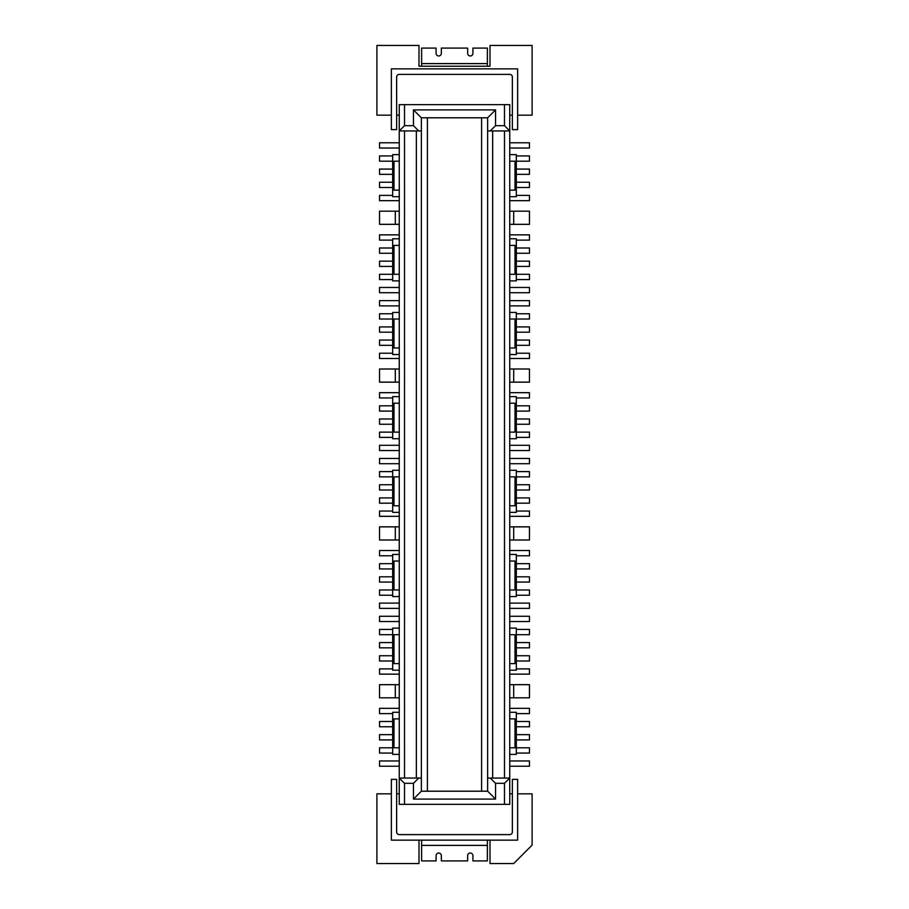 <?xml version="1.0" encoding="UTF-8"?>
<svg xmlns="http://www.w3.org/2000/svg" width="909" height="909" viewBox="0 0 909 909"><rect width="100%" height="100%" fill="white"/><g stroke="black" fill="none" stroke-linecap="round" stroke-linejoin="round"><path stroke-width="1.36" d="M509.744 458.443L529.47 458.443L529.47 463.704L509.744 463.704M509.744 708.35L529.47 708.35L529.47 713.61L516.323 713.61M399.256 450.557L379.53 450.557L379.53 445.296L399.256 445.296M495.541 783.319L490.281 778.059L492.644 778.059L492.644 130.941L504.484 130.941L504.484 778.059L509.744 778.059L504.484 783.319L495.541 783.319L495.541 799.102L413.459 799.102L421.356 791.205L421.356 778.059L418.719 778.059L413.459 783.319L404.516 783.319L399.256 778.059L404.516 778.059L404.516 130.941L416.356 130.941L416.356 778.059L418.719 778.059M413.459 799.102L413.459 783.319M509.744 754.379L516.323 754.379L516.323 712.292L509.744 712.292M516.323 511.051L529.47 511.051L529.47 516.323L509.744 516.323M516.323 405.834L529.47 405.834L529.47 411.095L516.323 411.095M399.256 697.828L379.53 697.828L379.53 684.67L399.256 684.67M516.323 490.008L529.47 490.008L529.47 484.747L516.323 484.747M509.744 432.139L515.005 432.139L515.005 403.21L509.744 403.21M399.256 396.631L392.677 396.631L392.677 438.717L399.256 438.717M516.323 497.905L529.47 497.905L529.47 503.166L516.323 503.166M441.342 860.914L467.658 860.914L467.658 855.653A2.636 2.636 0 0 1 470.283 853.028A2.636 2.636 0 0 1 472.919 855.653L472.919 860.914L487.383 860.914L487.383 845.404L421.617 845.404L421.617 860.914L436.081 860.914L436.081 855.653A2.636 2.636 0 0 1 438.717 853.028A2.636 2.636 0 0 1 441.342 855.653L441.342 860.914M509.744 603.121L529.47 603.121L529.47 608.382L509.744 608.382M509.744 760.958L529.47 760.958L529.47 766.219L509.744 766.219M517.63 793.841L532.106 793.841L532.106 845.131L513.687 863.55L490.008 863.55L490.008 840.143M512.369 779.377L517.63 779.377L517.63 840.143L391.37 840.143L391.37 779.377L396.631 779.377L396.631 831.985A2.636 2.636 0 0 0 399.256 834.61L509.744 834.61A2.636 2.636 0 0 0 512.369 831.985L512.369 779.377M399.256 403.21L393.995 403.21L393.995 432.139L399.256 432.139M399.256 554.456L392.677 554.456L392.677 596.554L399.256 596.554M392.677 739.915L379.53 739.915L379.53 734.654L392.677 734.654M509.744 670.206L516.323 670.206L516.323 628.119L509.744 628.119M509.744 634.698L515.005 634.698L515.005 663.627L509.744 663.627M509.744 596.554L516.323 596.554L516.323 554.456L509.744 554.456M399.256 663.627L393.995 663.627L393.995 634.698L399.256 634.698M509.744 550.513L529.47 550.513L529.47 555.774L516.323 555.774M487.383 66.232L487.383 48.086L472.919 48.086L472.919 53.347A2.636 2.636 0 0 1 470.283 55.972A2.636 2.636 0 0 1 467.658 53.347L467.658 48.086L441.342 48.086L441.342 53.347A2.636 2.636 0 0 1 438.717 55.972A2.636 2.636 0 0 1 436.081 53.347L436.081 48.086L421.617 48.086L421.617 66.232M513.687 697.828L513.687 684.67L529.47 684.67L529.47 697.828L509.744 697.828M513.687 684.67L509.744 684.67M418.992 840.143L418.992 863.55L376.894 863.55L376.894 793.841L391.37 793.841M516.323 595.236L529.47 595.236L529.47 589.975L516.323 589.975M392.677 726.757L379.53 726.757L379.53 721.496L392.677 721.496M516.323 432.139L529.47 432.139L529.47 437.399L516.323 437.399M516.323 634.698L529.47 634.698L529.47 629.426L516.323 629.426M392.677 634.698L379.53 634.698L379.53 629.426L392.677 629.426M509.744 512.369L516.323 512.369L516.323 470.283L509.744 470.283M392.677 582.078L379.53 582.078L379.53 576.817L392.677 576.817M399.256 561.035L393.995 561.035L393.995 589.975L399.256 589.975M416.356 778.059L404.516 778.059M399.256 621.54L379.53 621.54L379.53 616.279L399.256 616.279M399.256 470.283L392.677 470.283L392.677 512.369L399.256 512.369M399.256 392.677L379.53 392.677L379.53 397.949L392.677 397.949M509.744 616.279L529.47 616.279L529.47 621.54L509.744 621.54M399.256 603.121L379.53 603.121L379.53 608.382L399.256 608.382M516.323 739.915L529.47 739.915L529.47 734.654L516.323 734.654M399.256 516.323L379.53 516.323L379.53 511.051L392.677 511.051M399.256 505.79L393.995 505.79L393.995 476.861L399.256 476.861M392.677 647.844L379.53 647.844L379.53 642.583L392.677 642.583M399.256 463.704L379.53 463.704L379.53 458.443L399.256 458.443M516.323 582.078L529.47 582.078L529.47 576.817L516.323 576.817M392.677 490.008L379.53 490.008L379.53 484.747L392.677 484.747M395.313 526.845L395.313 539.991L379.53 539.991L379.53 526.845L399.256 526.845M395.313 539.991L399.256 539.991M509.744 561.035L515.005 561.035L515.005 589.975L509.744 589.975M516.323 747.812L529.47 747.812L529.47 753.072L516.323 753.072M492.644 130.941L490.281 130.941L495.541 125.681L504.484 125.681L509.744 130.941L509.744 104.637L399.256 104.637L399.256 804.363L404.516 804.363L404.516 783.319M392.677 753.072L379.53 753.072L379.53 747.812L392.677 747.812M509.744 445.296L529.47 445.296L529.47 450.557L509.744 450.557M392.677 411.095L379.53 411.095L379.53 405.834L392.677 405.834M487.383 840.143L487.383 845.404M516.323 563.671L529.47 563.671L529.47 568.932L516.323 568.932M421.617 840.143L421.617 845.404M481.6 117.795L481.6 791.205M516.323 721.496L529.47 721.496L529.47 726.757L516.323 726.757M392.677 437.399L379.53 437.399L379.53 432.139L392.677 432.139M392.677 595.236L379.53 595.236L379.53 589.975L392.677 589.975M399.256 369.009L379.53 369.009L379.53 382.155L399.256 382.155M392.677 555.774L379.53 555.774L379.53 550.513L399.256 550.513M513.687 539.991L513.687 526.845L529.47 526.845L529.47 539.991L509.744 539.991M513.687 526.845L509.744 526.845M516.323 642.583L529.47 642.583L529.47 647.844L516.323 647.844M392.677 568.932L379.53 568.932L379.53 563.671L392.677 563.671M516.323 668.888L529.47 668.888L529.47 674.148L509.744 674.148M392.677 713.61L379.53 713.61L379.53 708.35L399.256 708.35M516.323 661.002L529.47 661.002L529.47 655.741L516.323 655.741M513.687 382.155L513.687 369.009L529.47 369.009L529.47 382.155L509.744 382.155M392.677 655.741L379.53 655.741L379.53 661.002L392.677 661.002M516.323 418.992L529.47 418.992L529.47 424.253L516.323 424.253M399.256 747.812L393.995 747.812L393.995 718.871L399.256 718.871M392.677 476.861L379.53 476.861L379.53 471.601L392.677 471.601M399.256 712.292L392.677 712.292L392.677 754.379L399.256 754.379M399.256 628.119L392.677 628.119L392.677 670.206L399.256 670.206M509.744 476.861L515.005 476.861L515.005 505.79L509.744 505.79M495.541 799.102L487.644 791.205L421.356 791.205M516.323 471.601L529.47 471.601L529.47 476.861L516.323 476.861M504.484 783.319L504.484 804.363L404.516 804.363M516.323 397.949L529.47 397.949L529.47 392.677L509.744 392.677M490.281 778.059L487.644 778.059L487.644 791.205M509.744 718.871L515.005 718.871L515.005 747.812L509.744 747.812M392.677 418.992L379.53 418.992L379.53 424.253L392.677 424.253M399.256 674.148L379.53 674.148L379.53 668.888L392.677 668.888M495.541 125.681L495.541 109.898L487.644 117.795L487.644 778.059M392.677 503.166L379.53 503.166L379.53 497.905L392.677 497.905M504.484 130.941L509.744 130.941L509.744 804.363L504.484 804.363M504.484 778.059L492.644 778.059M399.256 766.219L379.53 766.219L379.53 760.958L399.256 760.958M509.744 438.717L516.323 438.717L516.323 396.631L509.744 396.631M396.631 793.841L399.256 793.841M509.744 793.841L512.369 793.841M509.744 211.172L529.47 211.172L529.47 224.33L509.744 224.33M427.4 117.795L427.4 791.205M513.687 369.009L509.744 369.009M421.356 778.059L421.356 117.795L413.459 109.898L413.459 125.681L418.719 130.941L421.356 130.941M391.37 68.857L517.63 68.857L517.63 129.623L512.369 129.623L512.369 77.015A2.636 2.636 0 0 0 509.744 74.39L399.256 74.39A2.636 2.636 0 0 0 396.631 77.015L396.631 129.623L391.37 129.623L391.37 68.857M391.37 115.159L376.894 115.159L376.894 45.45L418.992 45.45L418.992 66.232L490.008 66.232L490.008 45.45L532.106 45.45L532.106 115.159L517.63 115.159M512.369 115.159L509.744 115.159M399.256 115.159L396.631 115.159M404.516 130.941L399.256 130.941L404.516 125.681L404.516 104.637M399.256 190.129L393.995 190.129L393.995 161.188L399.256 161.188M399.256 154.621L392.677 154.621L392.677 196.708L399.256 196.708M399.256 347.965L393.995 347.965L393.995 319.025L399.256 319.025M399.256 312.446L392.677 312.446L392.677 354.544L399.256 354.544M399.256 274.302L393.995 274.302L393.995 245.373L399.256 245.373M399.256 238.794L392.677 238.794L392.677 280.881L399.256 280.881M395.313 211.172L395.313 224.33L379.53 224.33L379.53 211.172L399.256 211.172M395.313 224.33L399.256 224.33M392.677 274.302L379.53 274.302L379.53 279.574L392.677 279.574M399.256 292.721L379.53 292.721L379.53 287.46L399.256 287.46M516.323 353.226L529.47 353.226L529.47 358.487L509.744 358.487M392.677 253.259L379.53 253.259L379.53 247.998L392.677 247.998M516.323 266.417L529.47 266.417L529.47 261.156L516.323 261.156M516.323 174.346L529.47 174.346L529.47 169.085L516.323 169.085M392.677 155.928L379.53 155.928L379.53 161.188L392.677 161.188M399.256 148.042L379.53 148.042L379.53 142.781L399.256 142.781M516.323 195.39L529.47 195.39L529.47 200.65L509.744 200.65M392.677 353.226L379.53 353.226L379.53 358.487L399.256 358.487M392.677 266.417L379.53 266.417L379.53 261.156L392.677 261.156M516.323 155.928L529.47 155.928L529.47 161.188L516.323 161.188M392.677 187.504L379.53 187.504L379.53 182.243L392.677 182.243M399.256 200.65L379.53 200.65L379.53 195.39L392.677 195.39M399.256 300.618L379.53 300.618L379.53 305.878L399.256 305.878M516.323 274.302L529.47 274.302L529.47 279.574L516.323 279.574M392.677 340.068L379.53 340.068L379.53 345.329L392.677 345.329M516.323 187.504L529.47 187.504L529.47 182.243L516.323 182.243M509.744 287.46L529.47 287.46L529.47 292.721L509.744 292.721M509.744 234.852L529.47 234.852L529.47 240.112L516.323 240.112M392.677 240.112L379.53 240.112L379.53 234.852L399.256 234.852M516.323 313.764L529.47 313.764L529.47 319.025L516.323 319.025M392.677 169.085L379.53 169.085L379.53 174.346L392.677 174.346M392.677 313.764L379.53 313.764L379.53 319.025L392.677 319.025M509.744 142.781L529.47 142.781L529.47 148.042L509.744 148.042M516.323 247.998L529.47 247.998L529.47 253.259L516.323 253.259M516.323 332.183L529.47 332.183L529.47 326.922L516.323 326.922M516.323 340.068L529.47 340.068L529.47 345.329L516.323 345.329M509.744 300.618L529.47 300.618L529.47 305.878L509.744 305.878M392.677 332.183L379.53 332.183L379.53 326.922L392.677 326.922M509.744 312.446L516.323 312.446L516.323 354.544L509.744 354.544M509.744 319.025L515.005 319.025L515.005 347.965L509.744 347.965M509.744 245.373L515.005 245.373L515.005 274.302L509.744 274.302M509.744 280.881L516.323 280.881L516.323 238.794L509.744 238.794M509.744 161.188L515.005 161.188L515.005 190.129L509.744 190.129M509.744 154.621L516.323 154.621L516.323 196.708L509.744 196.708M504.484 104.637L504.484 125.681M487.644 130.941L490.281 130.941M487.644 117.795L421.356 117.795M495.541 109.898L413.459 109.898M404.516 125.681L413.459 125.681M418.719 130.941L416.356 130.941M395.313 369.009L395.313 382.155M395.313 697.828L395.313 684.67M487.383 63.596L421.617 63.596M513.687 211.172L513.687 224.33"/></g></svg>
